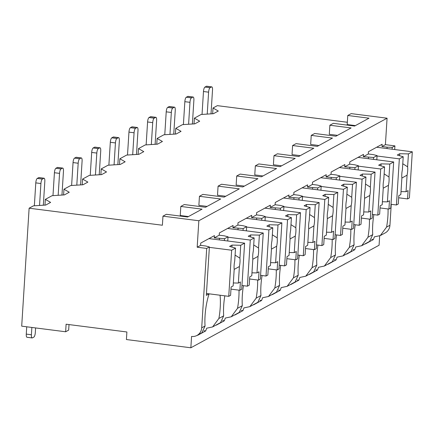 <?xml version="1.0" encoding="UTF-8"?>
<svg xmlns="http://www.w3.org/2000/svg" width="434" height="434" viewBox="0 0 434 434"><rect width="100%" height="100%" fill="white"/><g stroke="black" fill="none" stroke-linecap="round" stroke-linejoin="round"><path stroke-width="0.65" d="M394.696 149.546L394.924 145.884L385.408 144.668L387.074 118.2L351.193 113.616L347.77 115.482L369.003 118.194L354.578 126.055L333.339 123.337L329.867 125.231L351.106 127.943L335.943 136.205L314.71 133.488L311.238 135.381L332.471 138.093L317.314 146.356L296.075 143.638L292.603 145.531L313.842 148.249L298.679 156.506L277.445 153.793L273.973 155.681L295.207 158.399L280.049 166.656L258.81 163.944L255.338 165.831L276.577 168.549L261.414 176.806L240.181 174.094L236.709 175.982L257.942 178.699L242.785 186.956L221.552 184.244L218.08 186.137L239.313 188.85L224.15 197.107L202.917 194.394L199.445 196.287L220.678 199L205.521 207.257L184.287 204.544L180.815 206.438L202.049 209.15L187.624 217.011L166.385 214.298L162.962 216.159L162.392 225.235L29.121 208.201L21.7 326.156L65.637 331.771L66.109 324.209L126.891 331.983L126.413 339.54L190.851 347.78L379.077 245.232L379.669 235.895M389.933 225.279L386.586 227.101L380.287 235.581L385.224 232.89A10.053 9.38 -118.6 0 0 389.933 225.279L391.251 204.316M347.341 122.269L217.347 105.652L213.018 108.012L218.313 111.039L213.419 113.703L201.137 114.484L194.389 118.162L199.678 121.189L194.79 123.853L182.502 124.634L175.759 128.312L181.049 131.339L176.155 134.003L163.873 134.784L157.124 138.462L162.414 141.489L157.526 144.153L145.244 144.934L138.495 148.612L143.784 151.64L138.891 154.303L126.609 155.084L119.86 158.763L125.149 161.79L120.261 164.453L107.979 165.24L101.23 168.913L106.52 171.94L101.627 174.609L89.344 175.39L82.596 179.063L87.885 182.096L82.997 184.759L70.715 185.54L63.966 189.213L69.256 192.246L64.362 194.909L52.08 195.691L45.331 199.369L50.621 202.396L45.733 205.06L33.451 205.841L29.121 208.201M65.637 331.771L68.67 330.122L69.017 324.583M213.018 108.012L212.66 113.751M337.506 135.354L329.298 134.307L329.867 125.231M318.876 145.504L310.668 144.457L311.238 135.381M300.241 155.654L292.033 154.607L292.603 145.531M281.612 165.804L273.404 164.757L273.973 155.681M262.977 175.954L254.769 174.907L255.338 165.831M244.347 186.105L236.139 185.058L236.709 175.982M225.713 196.26L217.505 195.208L218.08 186.137M207.083 206.41L198.875 205.358L199.445 196.287M188.448 216.561L180.24 215.508L180.815 206.438M355.403 125.605L347.195 124.553L347.77 115.482M387.074 118.2L198.843 220.749L162.962 216.159M376.815 159.793L377.075 155.605L373.414 154.645L368.292 153.989L368.433 151.721L382.126 144.262L381.985 146.529L385.408 144.668M368.292 153.989L363.35 156.679L363.491 154.412L349.799 161.871L349.658 164.144L344.721 166.835L344.862 164.562L331.169 172.021L331.028 174.294L326.086 176.985L326.232 174.712L312.54 182.177L312.393 184.445L307.456 187.135L307.597 184.868L293.905 192.327L293.764 194.595L288.822 197.286L288.968 195.018L275.275 202.477L275.129 204.745L270.192 207.436L270.333 205.168L256.64 212.627L256.499 214.895L251.557 217.586L251.704 215.318L238.011 222.778L237.865 225.045L232.928 227.736L233.069 225.468L219.376 232.928L219.235 235.195L214.293 237.886L214.439 235.619L200.747 243.078L200.6 245.346L197.177 247.212L198.843 220.749M387.025 148.564L387.112 147.186L381.985 146.529M190.851 347.78L191.568 336.437A10.053 9.38 -118.6 0 0 196.993 335.439L201.929 332.748L205.049 326.005A29.393 8.772 97.3 0 1 209.096 293.856L206.345 295.359L209.389 246.962L205.727 246.002L200.6 245.346M209.389 246.962L206.698 248.427L197.177 247.212M227.758 241L228.018 236.812L224.362 235.852L219.235 235.195M228.018 236.812L224.546 238.705L224.432 240.572M214.293 237.886L224.546 238.705M246.387 230.85L246.653 226.662L242.991 225.702L237.865 225.045M246.653 226.662L243.181 228.555L243.062 230.421M232.928 227.736L243.181 228.555M265.022 220.694L265.282 216.512L261.626 215.552L256.499 214.895M265.282 216.512L261.81 218.405L261.697 220.271M251.557 217.586L261.81 218.405M283.652 210.544L283.917 206.362L280.255 205.401L275.129 204.745M283.917 206.362L280.445 208.255L280.326 210.121M270.192 207.436L280.445 208.255M302.286 200.394L302.547 196.211L298.89 195.251L293.764 194.595M302.547 196.211L299.075 198.099L298.961 199.971M288.822 197.286L299.075 198.099M320.916 190.244L321.182 186.061L317.52 185.101L312.393 184.445M321.182 186.061L317.71 187.949L317.59 189.821M307.456 187.135L317.71 187.949M339.551 180.094L339.811 175.911L336.155 174.945L331.028 174.294M339.811 175.911L336.339 177.799L336.225 179.671M326.086 176.985L336.339 177.799M358.18 169.944L358.446 165.755L354.784 164.795L349.658 164.144M358.446 165.755L354.974 167.649L354.855 169.52M344.721 166.835L354.974 167.649M377.075 155.605L373.603 157.499L373.484 159.365M363.35 156.679L373.603 157.499M387.112 147.186L392.238 147.348L392.119 149.215M394.924 145.884L392.238 147.348M219.42 238.543L219.333 239.921M196.993 335.439A10.053 9.38 -118.6 0 0 201.702 327.822L206.698 248.427M224.812 295.836A29.393 8.772 97.3 0 0 223.678 315.854L218.899 318.458A29.393 8.772 97.3 0 0 220.049 295.223M243.441 285.686A29.393 8.772 97.3 0 0 242.313 305.699L237.534 308.303A29.393 8.772 97.3 0 0 239.004 290.167M262.076 275.53A29.393 8.772 97.3 0 0 260.942 295.549L256.163 298.153A29.393 8.772 97.3 0 0 257.639 280.017M280.706 265.38A29.393 8.772 97.3 0 0 279.577 285.398L274.798 288.002A29.393 8.772 97.3 0 0 276.268 269.861M299.341 255.23A29.393 8.772 97.3 0 0 298.207 275.248L293.427 277.852A29.393 8.772 97.3 0 0 294.898 259.711M317.97 245.08A29.393 8.772 97.3 0 0 316.836 265.098L312.057 267.702A29.393 8.772 97.3 0 0 313.532 249.561M336.605 234.93A29.393 8.772 97.3 0 0 335.471 254.948L330.692 257.552A29.393 8.772 97.3 0 0 332.162 239.411M355.234 224.779A29.393 8.772 97.3 0 0 354.101 244.798L349.321 247.402A29.393 8.772 97.3 0 0 350.797 229.261M373.869 214.629A29.393 8.772 97.3 0 0 372.735 234.648L367.956 237.252A29.393 8.772 97.3 0 0 369.426 219.11M386.586 227.101A29.393 8.772 97.3 0 0 388.061 208.96M209.096 293.856L206.459 293.52M197.616 335.097A29.393 8.772 97.3 0 0 197.703 335.287L205.683 330.936A29.393 8.772 97.3 0 0 206.66 328.212L212.595 326.938L218.899 318.458M205.683 330.936L204.045 330.724M365.303 243.74A29.393 8.772 97.3 0 0 365.39 243.93L373.37 239.579A29.393 8.772 97.3 0 0 374.352 236.856L380.287 235.581M216.251 324.947A29.393 8.772 97.3 0 0 216.333 325.137L224.318 320.786A29.393 8.772 97.3 0 0 225.295 318.062L231.23 316.787L237.534 308.303M234.881 314.796A29.393 8.772 97.3 0 0 234.968 314.981L242.948 310.635A29.393 8.772 97.3 0 0 243.924 307.912L249.859 306.637L256.163 298.153M253.516 304.646A29.393 8.772 97.3 0 0 253.597 304.831L261.583 300.485A29.393 8.772 97.3 0 0 262.559 297.762L268.494 296.482L274.798 288.002M272.145 294.496A29.393 8.772 97.3 0 0 272.226 294.681L280.212 290.335A29.393 8.772 97.3 0 0 281.189 287.612L287.124 286.331L293.427 277.852M290.78 284.346A29.393 8.772 97.3 0 0 290.861 284.53L298.842 280.185A29.393 8.772 97.3 0 0 299.823 277.462L305.758 276.181L312.057 267.702M309.409 274.196A29.393 8.772 97.3 0 0 309.491 274.38L317.476 270.029A29.393 8.772 97.3 0 0 318.453 267.306L324.388 266.031L330.692 257.552M328.039 264.04A29.393 8.772 97.3 0 0 328.126 264.23L336.106 259.879A29.393 8.772 97.3 0 0 337.088 257.156L343.023 255.881L349.321 247.402M346.674 253.89A29.393 8.772 97.3 0 0 346.755 254.08L354.741 249.729A29.393 8.772 97.3 0 0 355.717 247.006L361.652 245.731L367.956 237.252M361.652 245.731L369.622 241.391L372.735 234.648M212.595 326.938L220.564 322.598L223.678 315.854M231.23 316.787L239.194 312.447L242.313 305.699M249.859 306.637L257.829 302.297L260.942 295.549M268.494 296.482L276.458 292.147L279.577 285.398M287.124 286.331L295.093 281.991L298.207 275.248M305.758 276.181L313.722 271.841L316.836 265.098M324.388 266.031L332.357 261.691L335.471 254.948M343.023 255.881L350.987 251.541L354.101 244.798M45.331 199.369L44.973 205.108M63.966 189.213L63.603 194.958M82.596 179.063L82.238 184.808M101.23 168.913L100.867 174.652M119.86 158.763L119.502 164.502M138.495 148.612L138.131 154.352M157.124 138.462L156.761 144.202M175.759 128.312L175.396 134.052M194.389 118.162L194.025 123.902M39.537 205.456L40.915 183.533A3.868 1.156 97.3 0 1 42.375 179.09L43.845 178.287A3.868 1.156 97.3 0 1 44.094 178.233A3.868 1.156 97.3 0 1 44.827 181.401L43.329 205.211M34.351 205.781L35.789 182.877A3.868 1.156 -82.7 0 1 37.248 178.434L38.718 177.631A3.868 1.156 -82.7 0 1 38.968 177.577L44.094 178.233M32.132 337.934L27.006 337.278A3.868 1.156 -82.7 0 1 26.273 334.109L31.4 334.76A3.868 1.156 97.3 0 0 32.132 337.934A3.868 1.156 97.3 0 0 32.387 337.874L33.852 337.077A3.868 1.156 97.3 0 0 35.311 332.628L35.61 327.936M31.4 334.76L31.861 327.453M26.273 334.109L26.734 326.802M58.167 195.3L59.55 173.383A3.868 1.156 97.3 0 1 61.01 168.934L62.474 168.137A3.868 1.156 97.3 0 1 62.729 168.083A3.868 1.156 97.3 0 1 63.462 171.251L61.964 195.061M52.981 195.631L54.424 172.727A3.868 1.156 -82.7 0 1 55.883 168.283L57.348 167.481A3.868 1.156 -82.7 0 1 57.603 167.426L62.729 168.083M76.802 185.15L78.18 163.233A3.868 1.156 97.3 0 1 79.639 158.784L81.109 157.987A3.868 1.156 97.3 0 1 81.359 157.933A3.868 1.156 97.3 0 1 82.091 161.101L80.594 184.911M71.615 185.481L73.053 162.576A3.868 1.156 -82.7 0 1 74.512 158.133L75.983 157.33A3.868 1.156 -82.7 0 1 76.232 157.276L81.359 157.933M95.431 175L96.815 153.083A3.868 1.156 97.3 0 1 98.274 148.634L99.739 147.837A3.868 1.156 97.3 0 1 99.994 147.782A3.868 1.156 97.3 0 1 100.726 150.951L99.229 174.761M90.245 175.331L91.688 152.426A3.868 1.156 -82.7 0 1 93.147 147.978L94.612 147.18A3.868 1.156 -82.7 0 1 94.867 147.126L99.994 147.782M114.066 164.849L115.444 142.932A3.868 1.156 97.3 0 1 116.903 138.484L118.373 137.686A3.868 1.156 97.3 0 1 118.623 137.632A3.868 1.156 97.3 0 1 119.355 140.8L117.858 164.611M108.88 165.18L110.317 142.276A3.868 1.156 -82.7 0 1 111.777 137.828L113.247 137.03A3.868 1.156 -82.7 0 1 113.496 136.976L118.623 137.632M132.695 154.699L134.073 132.782A3.868 1.156 97.3 0 1 135.538 128.334L137.003 127.536A3.868 1.156 97.3 0 1 137.258 127.477A3.868 1.156 97.3 0 1 137.99 130.65L136.488 154.461M127.509 155.03L128.952 132.126A3.868 1.156 -82.7 0 1 130.412 127.677L131.876 126.88A3.868 1.156 -82.7 0 1 132.131 126.826L137.258 127.477M151.33 144.549L152.708 122.632A3.868 1.156 97.3 0 1 154.168 118.184L155.638 117.386A3.868 1.156 97.3 0 1 155.887 117.326A3.868 1.156 97.3 0 1 156.62 120.5L155.122 144.305M146.139 144.88L147.582 121.976A3.868 1.156 -82.7 0 1 149.041 117.527L150.511 116.73A3.868 1.156 -82.7 0 1 150.761 116.675L155.887 117.326M169.96 134.399L171.338 112.477A3.868 1.156 97.3 0 1 172.803 108.033L174.267 107.231A3.868 1.156 97.3 0 1 174.522 107.176A3.868 1.156 97.3 0 1 175.255 110.35L173.752 134.155M164.774 134.73L166.217 111.826A3.868 1.156 -82.7 0 1 167.676 107.377L169.141 106.58A3.868 1.156 -82.7 0 1 169.396 106.52L174.522 107.176M188.595 124.249L189.973 102.326A3.868 1.156 97.3 0 1 191.432 97.883L192.897 97.08A3.868 1.156 97.3 0 1 193.152 97.026A3.868 1.156 97.3 0 1 193.884 100.194L192.387 124.005M183.403 124.58L184.846 101.675A3.868 1.156 -82.7 0 1 186.305 97.227L187.776 96.429A3.868 1.156 -82.7 0 1 188.025 96.37L193.152 97.026M207.224 114.099L208.602 92.176A3.868 1.156 97.3 0 1 210.067 87.733L211.532 86.93A3.868 1.156 97.3 0 1 211.787 86.876A3.868 1.156 97.3 0 1 212.514 90.044L211.016 113.854M202.038 114.424L203.475 91.52A3.868 1.156 -82.7 0 1 204.94 87.077L206.405 86.274A3.868 1.156 -82.7 0 1 206.66 86.22L211.787 86.876M238.054 228.392L237.968 229.77M224.318 320.786L222.675 320.574M241.95 285.491L247.385 286.185L249.219 285.187L249.74 276.87L251.78 275.758L252.821 259.212A9.282 2.772 97.3 0 1 252.756 255.219A9.282 2.772 97.3 0 1 253.347 250.868L254.156 237.951L250.282 240.062L247.385 286.185M249.604 278.986L258.507 280.125L260.34 279.127L263.243 233.004L259.369 235.114L250.662 234.93L250.537 236.921M258.507 280.125L259.033 271.809L256.993 272.921L258.035 256.369A9.282 2.772 97.3 0 0 258.626 252.024A9.282 2.772 97.3 0 0 258.555 248.031L259.369 235.114M256.993 272.921L251.964 272.812M252.821 259.244L258.035 256.369M258.555 248.031L253.716 244.95M250.662 234.93L248.221 236.264L254.156 237.951M227.996 237.214L250.282 240.062M227.606 228.447L263.243 233.004M256.684 218.242L256.597 219.62M242.948 310.635L241.309 310.424M260.579 275.34L266.015 276.035L267.849 275.037L268.375 266.72L270.415 265.608L271.451 249.062A9.282 2.772 97.3 0 1 271.386 245.069A9.282 2.772 97.3 0 1 271.977 240.718L272.791 227.801L268.917 229.911L266.015 276.035M268.239 268.836L277.142 269.975L278.975 268.977L281.878 222.854L278.004 224.964L269.297 224.779L269.172 226.77M277.142 269.975L277.662 261.659L275.623 262.771L276.664 246.219A9.282 2.772 97.3 0 0 277.255 241.874A9.282 2.772 97.3 0 0 277.19 237.881L278.004 224.964M275.623 262.771L270.599 262.662M271.451 249.094L276.664 246.219M277.19 237.881L272.351 234.799M269.297 224.779L266.85 226.114L272.791 227.801M246.626 227.063L268.917 229.911M246.235 218.297L281.878 222.854M275.319 208.092L275.232 209.47M261.583 300.485L259.939 300.274M279.214 265.19L284.644 265.885L286.483 264.886L287.004 256.57L289.044 255.458L290.086 238.912A9.282 2.772 97.3 0 1 290.021 234.919A9.282 2.772 97.3 0 1 290.612 230.568L291.42 217.651L287.547 219.761L284.644 265.885M286.869 258.686L295.771 259.825L297.605 258.827L300.507 212.703L296.634 214.814L287.926 214.629L287.802 216.62M295.771 259.825L296.297 251.508L294.257 252.621L295.299 236.069A9.282 2.772 97.3 0 0 295.885 231.723A9.282 2.772 97.3 0 0 295.82 227.731L296.634 214.814M294.257 252.621L289.228 252.512M290.086 238.939L295.299 236.069M295.82 227.731L290.981 224.649M287.926 214.629L285.485 215.958L291.42 217.651M265.261 216.913L287.547 219.761M264.87 208.146L300.507 212.703M293.948 197.942L293.861 199.32M280.212 290.335L278.574 290.124M297.843 255.04L303.279 255.734L305.113 254.736L305.634 246.42L307.673 245.308L308.715 228.761A9.282 2.772 97.3 0 1 308.65 224.769A9.282 2.772 97.3 0 1 309.241 220.418L310.055 207.501L306.182 209.611L303.279 255.734M305.503 248.536L314.406 249.675L316.24 248.677L319.142 202.548L315.268 204.658L306.561 204.479L306.437 206.47M314.406 249.675L314.927 241.358L312.887 242.465L313.928 225.919A9.282 2.772 97.3 0 0 314.52 221.568A9.282 2.772 97.3 0 0 314.455 217.58L315.268 204.658M312.887 242.465L307.863 242.362M308.715 228.789L313.928 225.919M314.455 217.58L309.616 214.499M306.561 204.479L304.115 205.808L310.055 207.501M283.89 206.763L306.182 209.611M283.5 197.996L319.142 202.548M312.583 187.792L312.496 189.17M298.842 280.185L297.203 279.973M316.478 244.89L321.909 245.584L323.742 244.586L324.269 236.27L326.308 235.157L327.35 218.606A9.282 2.772 97.3 0 1 327.285 214.618A9.282 2.772 97.3 0 1 327.876 210.268L328.684 197.351L324.811 199.461L321.909 245.584M324.133 238.385L333.035 239.525L334.869 238.526L337.771 192.398L333.898 194.508L325.191 194.329L325.066 196.32M333.035 239.525L333.562 231.208L331.522 232.315L332.563 215.769A9.282 2.772 97.3 0 0 333.149 211.418A9.282 2.772 97.3 0 0 333.084 207.43L333.898 194.508M331.522 232.315L326.493 232.212M327.344 218.638L332.563 215.769M333.084 207.43L328.245 204.349M325.191 194.329L322.75 195.658L328.684 197.351M302.525 196.613L324.811 199.461M302.129 187.846L337.771 192.398M331.213 177.636L331.126 179.02M317.476 270.029L315.838 269.823M335.108 234.74L340.544 235.434L342.377 234.436L342.898 226.119L344.938 225.007L345.979 208.456A9.282 2.772 97.3 0 1 345.914 204.468A9.282 2.772 97.3 0 1 346.506 200.117L347.319 187.2L343.446 189.311L340.544 235.434M342.768 228.235L351.67 229.374L353.504 228.371L356.406 182.247L352.533 184.358L343.826 184.179L343.701 186.17M351.67 229.374L352.191 221.052L350.151 222.165L351.193 205.618A9.282 2.772 97.3 0 0 351.784 201.267A9.282 2.772 97.3 0 0 351.719 197.28L352.533 184.358M350.151 222.165L345.128 222.062M345.979 208.488L351.193 205.618M351.719 197.28L346.88 194.199M343.826 184.179L341.379 185.508L347.319 187.2M321.155 186.457L343.446 189.311M320.764 177.69L356.406 182.247M349.847 167.486L349.761 168.864M336.106 259.879L334.468 259.673M353.743 224.59L359.173 225.284L361.007 224.286L361.533 215.964L363.573 214.857L364.614 198.305A9.282 2.772 97.3 0 1 364.549 194.318A9.282 2.772 97.3 0 1 365.135 189.967L365.949 177.05L362.075 179.161L359.173 225.284M361.397 218.085L370.3 219.224L372.133 218.221L375.036 172.097L371.162 174.208L362.455 174.029L362.33 176.02M370.3 219.224L370.826 210.902L368.786 212.014L369.822 195.468A9.282 2.772 97.3 0 0 370.414 191.117A9.282 2.772 97.3 0 0 370.348 187.125L371.162 174.208M368.786 212.014L363.757 211.911M364.609 198.338L369.822 195.468M370.348 187.125L365.509 184.043M362.455 174.029L360.014 175.358L365.949 177.05M339.789 176.307L362.075 179.161M339.393 167.54L375.036 172.097M368.477 157.336L368.39 158.714M354.741 249.729L353.102 249.523M372.372 214.439L377.808 215.134L379.641 214.136L380.162 205.814L382.202 204.702L383.244 188.155A9.282 2.772 97.3 0 1 383.179 184.162A9.282 2.772 97.3 0 1 383.77 179.817L384.584 166.895L380.71 169.005L377.808 215.134M380.032 207.935L388.935 209.069L390.768 208.07L393.671 161.947L389.792 164.057L381.09 163.873L380.965 165.869M388.935 209.069L389.455 200.752L387.416 201.864L388.457 185.318A9.282 2.772 97.3 0 0 389.048 180.967A9.282 2.772 97.3 0 0 388.983 176.974L389.792 164.057M387.416 201.864L382.387 201.761M383.244 188.188L388.457 185.318M388.983 176.974L384.144 173.893M381.09 163.873L378.643 165.208L384.584 166.895M358.419 166.157L380.71 169.005M358.028 157.39L393.671 161.947M373.37 239.579L371.732 239.367M391.007 204.289L396.437 204.984L398.271 203.98L398.797 195.663L400.837 194.551L401.879 178.005A9.282 2.772 97.3 0 1 401.813 174.012A9.282 2.772 97.3 0 1 402.399 169.667L403.213 156.745L399.34 158.855L396.437 204.984M398.662 197.785L407.564 198.918L409.398 197.92L412.3 151.797L408.427 153.907L399.719 153.723L399.595 155.719M407.564 198.918L408.09 190.602L406.05 191.714L407.087 175.168A9.282 2.772 97.3 0 0 407.678 170.817A9.282 2.772 97.3 0 0 407.613 166.824L408.427 153.907M406.05 191.714L401.021 191.611M401.873 178.038L407.087 175.168M407.613 166.824L402.774 163.743M399.719 153.723L397.273 155.057L403.213 156.745M377.054 156.007L399.34 158.855M376.658 147.24L412.3 151.797M206.459 293.487L228.751 296.335L230.584 295.337L231.11 287.02L233.15 285.908L234.186 269.362A9.282 2.772 97.3 0 1 234.121 265.369A9.282 2.772 97.3 0 1 234.713 261.024L235.526 248.102L231.653 250.212L228.751 296.335M230.975 289.136L239.877 290.275L241.711 289.277L244.613 243.154L240.74 245.264L232.033 245.08L231.908 247.071M239.877 290.275L240.398 281.959L238.358 283.071L239.4 266.525A9.282 2.772 97.3 0 0 239.991 262.174A9.282 2.772 97.3 0 0 239.926 258.181L240.74 245.264M238.358 283.071L233.335 282.963M234.186 269.395L239.4 266.525M239.926 258.181L235.087 255.1M232.033 245.08L229.586 246.414L235.526 248.102M209.362 247.364L231.653 250.212M208.971 238.597L244.613 243.154M205.049 326.005L201.702 327.822M35.789 182.877L40.915 183.533M37.248 178.434L42.375 179.09M38.718 177.631L43.845 178.287M54.424 172.727L59.55 173.383M55.883 168.283L61.01 168.934M57.348 167.481L62.474 168.137M73.053 162.576L78.18 163.233M74.512 158.133L79.639 158.784M75.983 157.33L81.109 157.987M91.688 152.426L96.815 153.083M93.147 147.978L98.274 148.634M94.612 147.18L99.739 147.837M110.317 142.276L115.444 142.932M111.777 137.828L116.903 138.484M113.247 137.03L118.373 137.686M128.952 132.126L134.073 132.782M130.412 127.677L135.538 128.334M131.876 126.88L137.003 127.536M147.582 121.976L152.708 122.632M149.041 117.527L154.168 118.184M150.511 116.73L155.638 117.386M166.217 111.826L171.338 112.477M167.676 107.377L172.803 108.033M169.141 106.58L174.267 107.231M184.846 101.675L189.973 102.326M186.305 97.227L191.432 97.883M187.776 96.429L192.897 97.08M203.475 91.52L208.602 92.176M204.94 87.077L210.067 87.733M206.405 86.274L211.532 86.93"/></g></svg>
